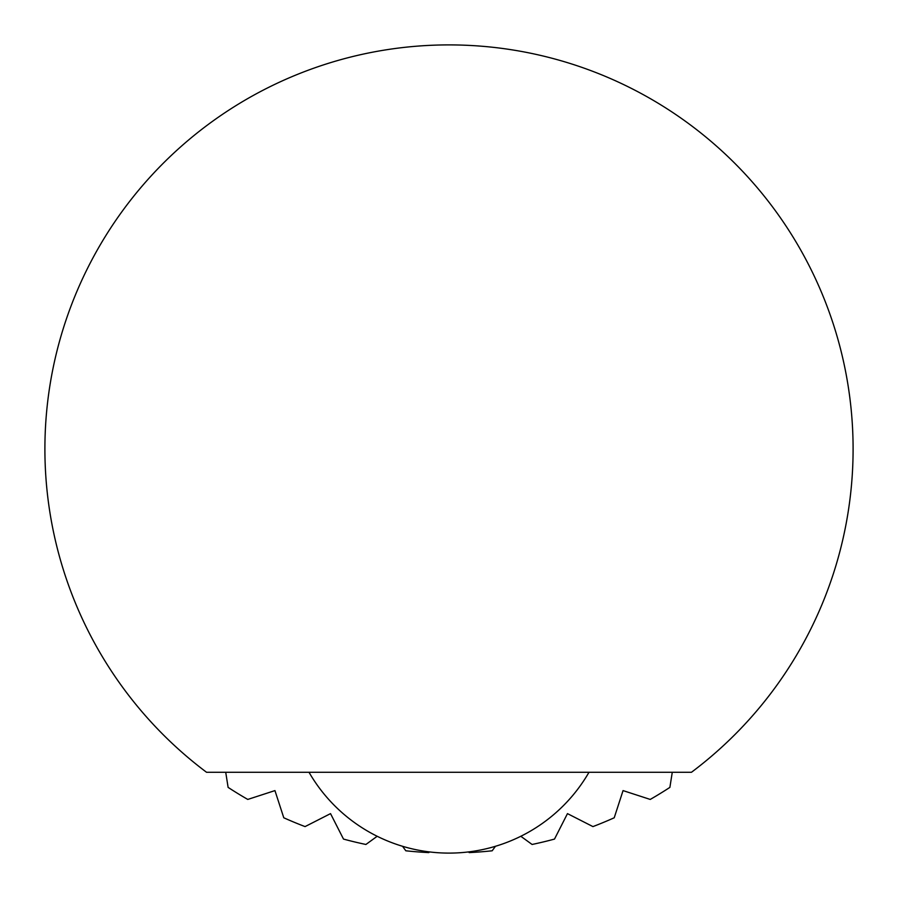 <?xml version="1.0" encoding="UTF-8"?>
<svg xmlns="http://www.w3.org/2000/svg" width="898" height="898" viewBox="0 0 898 898"><rect width="100%" height="100%" fill="white"/><g stroke="black" fill="none" stroke-linecap="round" stroke-linejoin="round"><path stroke-width="1.35" d="M449 44.9A404.1 404.1 0 0 0 206.54 772.28L691.46 772.28A404.1 404.1 0 0 0 449 44.9M377.182 836.274L365.913 844.468A404.1 404.1 0 0 1 343.496 839.08L330.531 813.622L305.062 826.598A404.1 404.1 0 0 1 283.779 817.775L274.945 790.599L247.769 799.433A404.1 404.1 0 0 1 228.114 787.389L225.724 772.28M402.551 846.286L405.817 850.788A404.1 404.1 0 0 0 428.795 852.595L429.469 851.921M468.531 851.921L469.205 852.595A404.1 404.1 0 0 0 492.183 850.788L495.449 846.286M520.818 836.274L532.087 844.468A404.1 404.1 0 0 0 554.504 839.08L567.469 813.622L592.938 826.598A404.1 404.1 0 0 0 614.221 817.775L623.055 790.599L650.231 799.433A404.1 404.1 0 0 0 669.886 787.389L672.276 772.28M309.013 772.28A161.64 161.64 0 0 0 588.987 772.28"/></g></svg>
